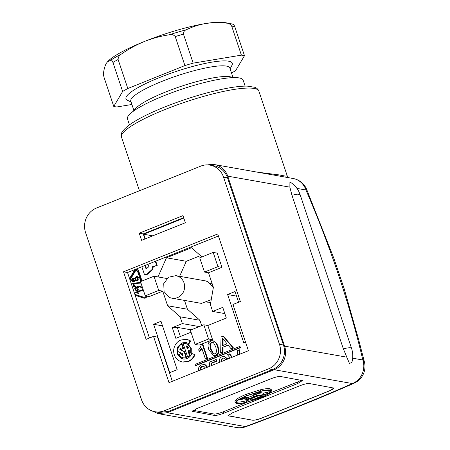 <?xml version="1.0" encoding="UTF-8"?>
<svg xmlns="http://www.w3.org/2000/svg" width="450" height="450" viewBox="0 0 450 450"><rect width="100%" height="100%" fill="white"/><g stroke="black" fill="none" stroke-linecap="round" stroke-linejoin="round"><path stroke-width="0.67" d="M155.008 411.739L159.002 412.447L168.272 411.457L272.588 369.546A19.063 17.809 -80 0 0 283.461 345.004L227.531 177.851A19.063 17.809 -80 0 0 214.031 165.842L210.037 165.133A19.063 17.809 -80 0 0 200.768 166.123L96.452 208.035A19.063 17.809 100 0 0 85.579 232.577L141.508 399.729A19.063 17.809 100 0 0 155.008 411.739A19.063 17.809 100 0 0 164.284 410.754L268.594 368.843A19.063 17.809 100 0 0 279.472 344.301L223.543 177.143A19.063 17.809 -80 0 0 210.037 165.133M182.976 215.634L185.355 222.744L141.609 240.322L139.23 233.207L182.976 215.634M232.942 304.493L240.345 301.517L217.732 233.944L123.514 271.8L146.126 339.373L153.529 336.397L168.998 382.635L248.411 350.724L232.942 304.493M144.945 238.984L143.252 233.921L139.23 233.207M143.252 233.921L183.662 217.682M172.328 381.296L157.545 337.112L153.529 336.397M218.419 235.997L127.53 272.514L123.514 271.8M127.53 272.514L149.456 338.034M257.113 172.119L279.298 174.932L285.418 176.113L287.213 175.821M354.032 383.248C320.276 398.132 284.276 412.599 246.026 426.645L245.396 426.555C283.331 412.622 318.999 398.289 352.401 383.558L354.032 383.248A18.298 18.298 0 0 0 364.421 361.98L358.352 338.512L344.076 288.433L333.906 258.457L306.726 189.512L305.961 190.001L296.938 188.404M364.421 361.974L362.841 360C350.145 305.798 330.705 247.393 305.961 190.001A18.298 17.094 100 0 0 292.995 178.47L214.768 164.627A18.298 17.094 -80 0 0 207.928 164.903M151.38 410.659L158.265 413.657L167.164 412.712L274.168 369.72A18.298 17.094 -80 0 0 284.608 346.157L227.728 176.158A18.298 17.094 -80 0 0 214.768 164.627M309.257 383.518L333.861 388.069L329.31 390.966L262.007 418.005C257.76 419.619 254.627 420.362 252.602 420.233L227.998 415.682L232.549 412.791L299.846 385.751C304.093 384.137 307.232 383.394 309.257 383.518M280.479 376.481L302.406 380.559L297.855 383.451L223.824 413.196C219.578 414.81 216.444 415.553 214.419 415.423L192.493 411.351L197.044 408.454L271.074 378.714C275.321 377.1 278.454 376.352 280.479 376.481M291.938 195.216L297.444 194.164L300.122 194.642C298.249 189.191 294.846 184.972 289.918 181.991L289.873 187.155L291.938 195.216L343.344 348.851L349.442 363.42L351.866 362.498C353.171 357.705 353.059 352.963 351.529 348.277A12.201 2.188 161.5 0 0 343.344 348.851M227.987 415.648A7.622 1.367 161.5 0 0 228.471 415.896L252.579 420.159A7.622 1.367 161.5 0 0 261.984 417.932L329.287 390.892A7.622 1.367 161.5 0 0 333.844 388.035M269.809 393.103L297.382 382.027A7.622 1.367 161.5 0 0 301.14 380.137M247.05 402.249L223.352 411.772L223.824 413.196M193.286 410.349L213.941 414A7.622 1.367 161.5 0 0 223.352 411.772M129.454 124.824L127.474 118.907A60.992 10.946 -18.5 0 1 193.68 85.455A60.992 10.946 -18.5 0 1 243.157 80.201L245.138 86.119M271.642 390.746L271.187 389.396L269.904 388.693C268.037 388.373 264.803 388.755 260.201 389.846L246.341 394.279C241.701 396.146 238.404 397.845 236.441 399.386L234.984 401.462L235.434 402.817L236.897 400.736C238.843 399.201 242.139 397.502 246.791 395.629L260.651 391.196C265.258 390.105 268.493 389.717 270.354 390.043L271.642 390.746L270.118 392.873C268.138 394.425 264.825 396.135 260.184 398.002L246.386 402.407C241.819 403.487 238.612 403.864 236.768 403.537L235.434 402.817M234.776 77.591L229.939 76.753A52.228 9.371 161.5 0 0 191.047 83.211A52.228 9.371 161.5 0 0 135.956 108.203L132.598 111.78M269.347 393.047L270.782 391.05L269.544 390.375C267.767 390.066 264.696 390.426 260.331 391.455L247.095 395.685C242.651 397.468 239.49 399.105 237.606 400.584L236.177 402.604L237.426 403.279C239.186 403.582 242.252 403.217 246.617 402.182L259.852 397.941C264.279 396.157 267.446 394.532 269.347 393.047L268.892 391.697L270.107 390.516M232.931 77.271L229.843 68.046A52.228 9.371 161.5 0 0 187.481 72.546A52.228 9.371 161.5 0 0 130.793 101.188L133.881 110.413M267.193 392.861L268.892 391.697M236.391 401.782L236.976 401.929C238.731 402.238 241.791 401.867 246.167 400.832L251.179 399.482M131.062 102.004L127.457 100.282A56.036 10.057 -18.5 0 1 186.812 68.108A56.036 10.057 -18.5 0 1 231.958 65.317L230.119 68.861M259.656 395.291L250.942 398.79L251.398 400.14L262.271 395.769L260.904 396.157L261.529 395.618L257.889 394.976C257.439 395.758 255.909 396.669 253.299 397.721L247.978 399.471L243.686 400.011L240.204 399.397L244.26 397.766L243.231 398.391L246.493 398.964L249.081 398.599L253.547 397.164L256.646 395.572L256.511 394.751L253.249 394.155L257.304 392.524L256.23 393.142L264.049 394.526L267.412 393.514L263.323 395.168L262.074 396.473L261.776 396.157L258.621 397.856L258.429 397.502L256.449 398.301L255.206 399.246L254.947 398.902L252.962 399.701L251.781 400.618L251.398 400.14M255.662 394.599L248.631 397.249L246.037 397.614L244.097 397.271M267.412 393.514L266.963 392.164L263.599 393.171L257.681 392.124M131.895 104.479L116.854 106.971A72.433 12.999 -18.5 0 1 113.766 106.425L122.642 91.474A72.433 12.999 -18.5 0 1 127.811 88.504L184.916 65.559A72.433 12.999 -18.5 0 1 189.062 64.316A72.433 12.999 -18.5 0 1 193.168 63.135L241.403 55.148A72.433 12.999 -18.5 0 1 244.485 55.693L235.614 70.644A72.433 12.999 -18.5 0 1 231.514 73.029M260.674 395.471L260.904 396.157M240.058 398.97L240.204 399.397M244.001 396.996L244.26 397.766M256.995 395.004L256.511 394.751M253.035 393.514L253.249 394.155M263.599 393.171L264.049 394.526M122.642 91.474L112.939 62.477C112.078 60.502 111.414 59.698 110.948 60.058L107.426 61.869L106.307 63.383C105.081 65.526 104.175 68.552 103.584 72.461C103.303 73.367 103.461 75.026 104.068 77.434L113.766 106.425M127.811 88.504L118.108 59.507C118.198 56.987 119.407 55.102 121.736 53.859C128.908 48.859 136.485 44.724 144.461 41.468A64.806 11.627 161.5 0 0 107.752 61.521L107.426 61.869M233.128 24.3L230.04 23.479A70.144 12.589 161.5 0 0 226.356 23.136C219.144 22.359 212.153 22.506 205.386 23.574C198.647 24.744 192.302 26.803 186.339 29.768C184.388 30.375 183.431 31.838 183.465 34.144L193.168 63.135M232.791 24.277C233.263 23.918 233.927 24.722 234.787 26.696L244.485 55.693M241.403 55.148L231.699 26.151C230.271 24.075 228.493 23.068 226.356 23.136M184.916 65.559L175.213 36.562C173.655 34.706 171.624 34.127 169.116 34.824C160.689 36.09 152.471 38.301 144.461 41.468A64.806 11.627 161.5 0 1 176.113 30.516A64.806 11.627 161.5 0 1 205.386 23.574A64.806 11.627 161.5 0 1 224.37 22.5L230.04 23.479M189 352.457L188.511 350.989L189.321 350.662M188.994 352.485A5.406 5.051 100 0 0 189.315 350.353L187.971 350.893L189.456 355.331A7.447 6.958 100 0 1 187.605 356.923L188.139 357.019A7.447 6.958 -80 0 0 189.996 355.421L189.011 352.491L191.227 353.199L191.273 348.266L188.297 344.514A6.947 6.491 -80 0 0 186.21 343.733L185.676 343.637A6.947 6.491 100 0 1 187.757 344.424L188.297 344.514M142.043 281.002L138.729 271.097A2.351 2.194 -80 0 0 137.064 269.612L136.53 269.516A2.351 2.194 100 0 1 138.195 271.001L138.729 271.097M146.301 296.032A2.351 2.194 100 0 1 143.713 298.069L144.248 298.164A2.351 2.194 -80 0 0 146.835 296.128M199.215 351.461L198.658 349.808L200.492 347.22L201.302 344.784L202.877 344.458L207.562 358.453L205.414 359.004L201.763 348.103L199.215 351.461L199.749 351.557L201.988 348.784M213.373 355.472L216.118 355.281C218.025 354.448 218.947 352.89 218.891 350.595L218.042 346.433L216.641 343.266L212.991 340.678L216.107 343.17L217.507 346.343L218.351 350.505C218.407 352.834 217.479 354.392 215.578 355.185L213.373 355.472L208.89 349.802C207.827 346.596 207.759 344.239 208.693 342.731L210.819 340.959L212.991 340.678M223.054 347.428L223.059 352.226L220.663 352.879L221.04 336.915L223.498 336.234L233.544 348.013L231.024 348.716L228.083 345.099L222.519 347.338L228.274 345.336M195.418 365.484L195.953 365.58L240.407 347.721L240.053 346.652L239.513 346.556L195.058 364.421L195.418 365.484L239.873 347.625L240.407 347.721M153.591 324.281L169.779 372.651L177.182 369.675L160.999 321.306L153.591 324.281L162.518 325.862M145.266 295.853L158.726 290.441L153.962 276.216L140.501 281.627L145.266 295.853L149.282 296.561L162.743 291.156L167.619 305.736L180.101 316.794L182.374 323.595L172.282 327.651L175.86 338.344L191.031 332.235M201.938 256.939L191.526 247.714L166.466 257.782L157.984 276.924L166.882 278.499M195.103 344.413L208.564 339.002L203.805 324.776L190.344 330.188L195.103 344.413L199.125 345.122L212.58 339.716L207.821 325.491L226.333 318.066L222.756 307.373L212.659 311.428L210.386 304.627L213.384 287.347L208.507 272.767L221.963 267.356L217.204 253.131L213.188 252.422L199.727 257.827L204.486 272.053L217.946 266.648L213.188 252.422M238.59 302.22L235.024 291.561L227.621 294.536L243.804 342.906L245.559 342.202M183.814 218.132L143.702 234.248L145.243 238.86M211.843 365.417L211.551 363.33L216.799 361.221L216.259 359.601L209.199 362.121L209.796 366.244M237.589 355.078L237.662 350.488L239.968 349.875L239.844 354.167M230.214 358.037L227.402 354.611L229.264 353.863L229.798 353.959L232.318 357.193M227.897 358.971L224.269 356.4L227.509 359.123M199.17 370.513L198.703 370.642C198.107 367.881 199.086 365.963 201.651 364.894L204.216 364.545L205.577 364.888L207.602 367.2M203.85 366.193L202.624 366.418C200.998 367.172 200.447 368.443 200.976 370.243M155.751 261.174L157.196 265.5L152.843 266.721L153.146 267.632L152.713 269.488L147.206 274.427L145.564 274.702M145.361 265.348L146.492 268.734M183.037 362.104L188.544 361.468C191.655 360.208 193.804 357.919 194.996 354.594L191.762 353.492A8.089 7.56 100 0 1 187.178 358.431A8.089 7.56 100 0 1 187.042 358.487A8.134 7.599 100 0 1 186.936 358.532A8.134 7.599 100 0 1 182.976 358.954A8.134 7.599 100 0 1 181.052 358.318L181.586 358.414L177.581 353.767L177.896 347.394L182.34 343.024L186.103 342.501M190.614 340.976A11.233 10.491 -80 0 0 186.986 339.553L186.446 339.457A11.233 10.491 100 0 1 190.08 340.886L190.614 340.976L189.084 343.626L188.55 343.53L190.08 340.886M183.246 358.993L181.586 358.414M180.388 349.701L184.118 351.647L186.114 357.615A7.144 6.671 100 0 1 183.189 357.789L183.729 357.885A7.144 6.671 -80 0 0 186.649 357.711L184.657 351.743L180.388 349.701L180.771 348.671M183.032 355.444L180.529 353.604L179.021 355.101A7.082 6.615 100 0 0 182.166 357.519A7.144 6.671 100 0 0 183.189 357.789M179.854 349.605A5.242 4.899 100 0 1 180.551 348.019L180.962 349.245L181.496 349.341L183.572 348.508L182.177 344.334L181.643 344.244A7.082 6.621 100 0 0 178.627 347.197A7.093 6.626 100 0 0 177.699 351.411L182.43 353.632L183.071 355.562A4.973 4.646 100 0 1 180.602 353.734L180.529 353.604M187.971 350.893L188.511 350.989M189.456 355.331L189.996 355.421M185.676 343.637A6.947 6.491 100 0 0 183.189 343.716L187.605 356.923M190.693 353.104L190.738 348.171L187.757 344.424M141.604 281.183L138.195 271.001M143.713 298.069A2.351 2.194 100 0 1 143.438 297.996L135.163 295.312M136.53 269.516A2.351 2.194 100 0 0 134.274 270.602L129.538 278.505M202.343 344.363L207.028 358.358L207.562 358.453M207.028 358.358L205.414 359.004M222.519 347.338L222.519 352.131L223.059 352.226M222.519 352.131L220.663 352.879M222.964 336.144L233.004 347.918L233.544 348.013M233.004 347.918L231.024 348.716M239.873 347.625L239.513 346.556M172.282 327.651L177.3 327.369L180.366 336.532M191.222 329.833L177.3 327.369M199.294 326.588L182.374 323.595M201.701 325.626L199.918 320.299L180.101 316.794M199.918 320.299L187.442 309.24L167.619 305.736M187.442 309.24L184.477 300.397M153.962 276.216L157.984 276.924M158.726 290.441L162.743 291.156M179.629 276.311L186.283 261.293L166.466 257.782M186.283 261.293L200.436 255.606M217.946 266.648L221.963 267.356M204.486 272.053L208.507 272.767M224.831 313.582L212.659 311.428M203.805 324.776L207.821 325.491M208.564 339.002L212.58 339.716M236.548 296.117L227.621 294.536M152.747 235.851L143.702 234.248M211.348 365.619L211.016 363.234L211.551 363.33M211.016 363.234L216.264 361.125L215.719 359.505M216.264 361.125L216.799 361.221M239.434 349.779L239.299 354.386M229.264 353.863L231.964 357.334M219.392 362.385L219.319 361.356C219.257 359.049 220.179 357.491 222.092 356.681L224.269 356.4M204.216 364.545L205.037 364.798L207.129 367.312M205.453 367.988L203.586 366.131M204.12 366.3L202.089 366.328C200.458 367.071 199.907 368.342 200.441 370.147M144.917 265.528L146.104 269.077L148.832 266.653L148.033 264.274M155.306 261.354L156.662 265.404L157.196 265.5M156.662 265.404L152.843 266.721M153.146 267.632L152.612 267.536L152.308 266.631M152.612 267.536A1.643 1.536 100 0 1 152.179 269.392A242.528 226.569 100 0 1 146.672 274.331L147.206 274.427M146.672 274.331L145.024 274.607A1.626 1.519 100 0 1 144.135 273.594L141.846 266.76M145.879 274.804L145.024 274.607M186.446 339.457A11.233 10.491 100 0 0 185.664 339.351L180.838 340.043C178.059 341.162 176.029 343.159 174.752 346.039C173.475 348.919 173.334 351.832 174.313 354.769C175.303 357.711 177.131 359.831 179.809 361.119L182.526 362.014L188.004 361.373C191.121 360.124 193.269 357.834 194.462 354.504L191.762 353.492M194.462 354.504L194.996 354.594M181.052 358.318L177.047 353.672L177.356 347.299L181.806 342.934L185.839 342.444L188.55 343.53M184.118 351.647L184.657 351.743M186.114 357.615L186.649 357.711M180.602 353.734L181.136 353.824M180.962 349.245L183.037 348.412L181.643 344.244M183.037 348.412L183.572 348.508M186.317 345.848A4.933 4.612 100 0 1 188.618 347.934L187.206 348.502L186.317 345.848M129.831 279.382L134.837 271.041L136.401 270.287L137.554 271.316L140.946 281.447M145.609 295.909L144.602 297.253L143.618 297.293L134.871 294.452M209.818 344.098L210.566 349.127L212.85 353.396L213.93 353.891L215.106 353.767L216.596 351.883L215.831 347.012L213.553 342.754L212.462 342.259L211.275 342.382L209.818 344.098L210.352 344.188L211.815 342.478L212.715 342.321M222.542 345.611L227.014 343.817L222.441 337.995L222.542 345.611M210.409 283.343A9.911 9.259 100 0 1 211.939 283.911A9.911 9.259 100 0 1 212.293 284.091M210.791 302.276A9.911 9.259 100 0 1 206.966 302.794M225.866 359.786L224.814 358.481L223.718 357.981L222.542 358.11L221.091 359.82L221.046 361.721M187.644 348.322L186.919 346.151M130.044 280.012L135.371 271.136A1.631 1.524 100 0 1 136.665 270.36M144.073 297.36L134.843 294.362M210.566 349.127L211.101 349.223L210.352 344.188M214.217 353.925L213.384 353.492L211.101 349.223M223.059 338.844L223.076 345.397M223.971 358.048L223.076 358.206L221.625 359.916L221.546 361.519M137.706 276.609L138.954 277.881C139.314 279.073 138.892 279.911 137.7 280.401L136.491 280.597L134.966 280.012L133.813 281.289L132.553 281.363L131.681 280.463L131.844 279.129L132.823 278.336L134.466 278.511L136.249 276.649L137.188 276.514L138.42 277.785L137.166 280.305L137.7 280.401M135.501 280.108L134.347 281.385L133.093 281.458M133.763 278.229L134.494 278.37M139.905 282.448L140.085 282.994L133.273 283.584L134.151 286.194L134.792 285.936L134.955 286.431L133.83 286.881L132.587 283.168L140.439 282.544L140.625 283.084L133.813 283.68L134.595 286.014M134.792 285.936L135.495 286.526L133.83 286.881M139.793 286.74L138.549 286.976L138.825 287.798C139.236 289.069 138.87 289.974 137.722 290.509L135.883 290.61L134.702 288.338L135.799 287.19L138.347 286.217L139.663 286.161L141.221 286.869L142.2 287.578L141.699 287.775L139.528 286.678M139.663 286.161L141.756 286.965L142.2 287.578M142.819 289.598L142.982 290.109L137.166 292.444L138.549 292.905L138.757 293.529L135.759 292.657L135.608 292.191L142.819 289.598M175.922 275.653L178.543 276.502A11.436 10.682 100 0 1 184.101 290.211A11.436 10.682 100 0 1 171.934 298.176A11.436 10.682 100 0 1 169.312 297.326L164.087 291.651L163.749 283.618L168.48 277.228L175.922 275.653L205.38 280.868L208.001 281.717L213.334 287.646M211.241 299.689L201.398 303.39L171.934 298.176M137.166 280.305L135.962 280.507M133.324 281.52L132.553 281.363M140.085 282.994L140.625 283.084M133.273 283.584L133.813 283.68M134.955 286.431L135.495 286.526M140.006 286.819L138.549 286.976M138.009 286.881L138.285 287.702L137.188 290.413L135.883 290.61M141.666 287.483L141.165 287.685M142.284 289.507L142.982 290.109M142.447 290.014L136.631 292.354L137.166 292.444M136.631 292.354L138.549 292.905M138.015 292.815L138.223 293.434M133.656 280.834L133.746 278.707L132.981 278.809L132.171 280.282L132.919 280.941L133.656 280.834M136.148 279.99L136.969 279.849L137.953 277.976L136.98 277.082L135.163 277.971L134.972 279.152L135.979 279.973M135.203 289.35L135.951 287.707L137.526 287.077L137.852 289.131L137.014 289.907L135.968 290.081L135.203 289.35L135.743 289.446L136.491 287.803L138.066 287.173M133.999 278.792L133.515 278.904L132.705 280.378L133.178 280.952M137.267 277.161L135.697 278.061L135.506 279.248L136.344 280.029M136.254 290.098L135.743 289.446M227.531 177.851L223.543 177.143M283.461 345.004L279.472 344.301M272.588 369.546L268.594 368.843M168.272 411.457L164.284 410.754M139.455 190.755L121.506 137.115A72.433 12.999 -18.5 0 1 164.751 109.631A72.433 12.999 -18.5 0 1 258.885 91.153L287.218 175.832C288.54 177.593 289.322 178.268 289.569 177.862M352.665 358.2L362.841 360A18.298 17.094 100 0 1 352.401 383.558L274.168 369.72M167.164 412.712L245.396 426.555A18.298 17.094 100 0 1 236.492 427.5A18.298 18.298 0 0 0 246.026 426.645M289.873 187.155L227.728 176.158M346.753 357.154L284.608 346.157M297.382 382.027L297.855 383.451M213.941 414L214.419 415.423M192.718 410.822L192.994 411.632M260.201 389.846L260.651 391.196M246.341 394.279L246.791 395.629M269.904 388.693L270.354 390.043M236.441 399.386L236.897 400.736M246.167 400.832L246.617 402.182M236.976 401.929L237.426 403.279M246.037 397.614L246.493 398.964M248.631 397.249L249.081 398.599M253.097 395.814L253.547 397.164M256.359 394.723L256.646 395.572M112.939 62.477A72.433 12.999 -18.5 0 1 118.108 59.507M231.699 26.151A72.433 12.999 -18.5 0 1 234.787 26.696M175.213 36.562A72.433 12.999 -18.5 0 1 179.359 35.325A72.433 12.999 -18.5 0 1 183.465 34.144M110.948 60.058A70.144 12.589 -18.5 0 1 121.736 53.859M186.339 29.768A70.144 12.589 161.5 0 0 177.806 32.152A70.144 12.589 -18.5 0 0 169.116 34.824M190.738 348.171L191.273 348.266M200.621 349.897L201.156 349.993M216.107 343.17L216.641 343.266M217.507 346.343L218.042 346.433M218.351 350.505L218.891 350.595M215.578 355.185L216.118 355.281M227.374 358.892L227.863 358.982M205.037 364.798L205.577 364.888M207.067 367.104L207.467 367.178M202.089 366.328L202.624 366.418M152.179 269.392L152.713 269.488M188.004 361.373L188.544 361.468M181.806 342.934L182.34 343.024M177.356 347.299L177.896 347.394M134.837 271.041L135.371 271.136M211.275 342.382L211.815 342.478M212.85 353.396L213.384 353.492M221.091 359.82L221.625 359.916M222.542 358.11L223.076 358.206M138.111 277.172L138.645 277.267M138.42 277.785L138.954 277.881M136.991 280.384L137.531 280.479M133.813 281.289L134.347 281.385M138.285 287.702L138.825 287.798M137.188 290.413L137.722 290.509M141.221 286.869L141.756 286.965M132.981 278.809L133.515 278.904M132.171 280.282L132.705 280.378M136.097 277.211L136.631 277.307M134.972 279.152L135.506 279.248M135.163 277.971L135.697 278.061M135.951 287.707L136.491 287.803M121.506 137.115C121.241 133.858 120.088 132.84 127.704 126.141C135.433 120.212 147.763 113.828 164.683 106.993C187.408 98.016 208.755 91.676 228.729 87.969C236.194 86.653 242.359 86.034 247.23 86.113L254.739 87.266C256.708 87.936 258.092 89.229 258.885 91.153M306.726 189.512A18.298 18.298 0 0 0 292.995 178.47M300.122 194.642L351.529 348.277M236.492 427.5L158.265 413.657M183.06 362.104L182.526 362.014M212.445 342.253L212.979 342.349M213.947 353.897L214.487 353.993M223.701 357.981L224.241 358.076M137.722 276.609L137.188 276.514"/></g></svg>

